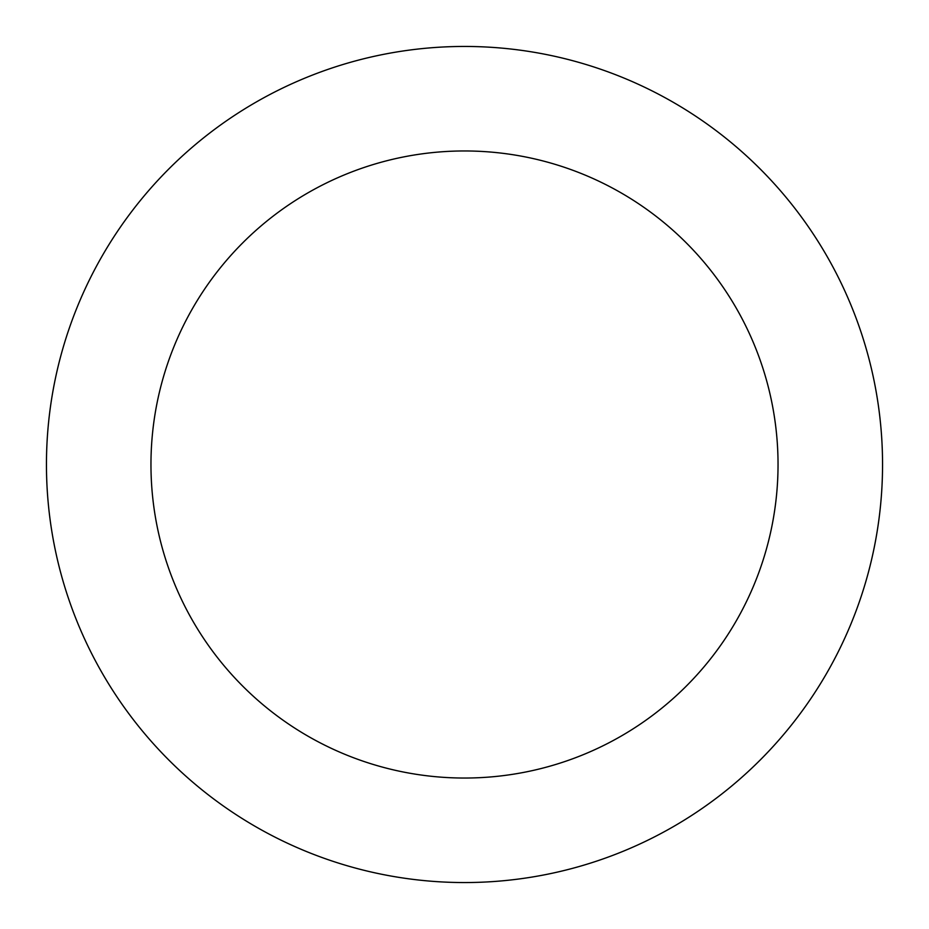 <?xml version="1.0" encoding="UTF-8"?>
<svg xmlns="http://www.w3.org/2000/svg" width="929" height="929" viewBox="0 0 929 929"><rect width="100%" height="100%" fill="white"/><g stroke="black" fill="none" stroke-linecap="round" stroke-linejoin="round"><path stroke-width="1.39" d="M464.5 46.45A418.05 418.05 0 0 1 882.55 464.5A418.05 418.05 0 0 1 464.5 882.55A418.05 418.05 0 0 1 46.45 464.5A418.05 418.05 0 0 1 464.5 46.45M464.5 778.037A313.537 313.537 0 0 1 150.962 464.5A313.537 313.537 0 0 1 464.5 150.962A313.537 313.537 0 0 1 778.037 464.5A313.537 313.537 0 0 1 464.5 778.037"/></g></svg>
